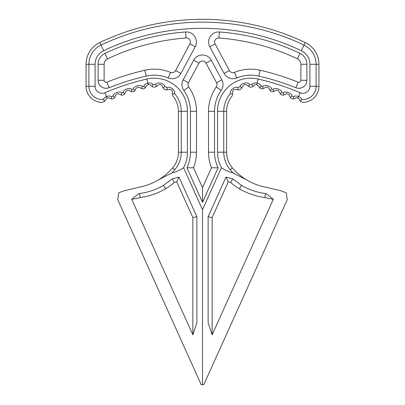 <?xml version="1.0" encoding="UTF-8"?>
<svg xmlns="http://www.w3.org/2000/svg" width="405" height="405" viewBox="0 0 405 405"><rect width="100%" height="100%" fill="white"/><g stroke="black" fill="none" stroke-linecap="round" stroke-linejoin="round"><path stroke-width="0.61" d="M104.12 64.284A6.024 6.024 0 0 1 107.553 58.846A220.649 220.649 0 0 1 186.062 37.989A4.015 4.015 0 0 1 189.904 43.887L175.608 70.581A4.015 4.015 0 0 1 170.52 72.394A42.16 42.16 0 0 0 144.848 70.232A256.785 256.785 0 0 0 106.879 82.144A2.01 2.01 0 0 1 104.12 80.281L104.12 64.284L98.101 64.284L98.101 80.281A8.029 8.029 0 0 0 109.122 87.733A250.761 250.761 0 0 1 146.2 76.099A36.141 36.141 0 0 1 168.207 77.957A10.039 10.039 0 0 0 180.913 73.426L195.21 46.732A10.039 10.039 0 0 0 185.617 31.98A226.668 226.668 0 0 0 104.961 53.409A12.049 12.049 0 0 0 98.101 64.284M146.878 79.036A247.749 247.749 0 0 0 104.885 92.75A7.027 7.027 0 0 1 95.089 86.295L95.089 64.284A15.056 15.056 0 0 1 103.665 50.691A229.681 229.681 0 0 1 301.335 50.691A15.056 15.056 0 0 1 309.911 64.284L309.911 86.295A7.027 7.027 0 0 1 300.115 92.75A247.749 247.749 0 0 0 258.122 79.036A33.129 33.129 0 0 0 217.556 111.319L217.556 152.204A33.129 33.129 0 0 0 221.424 167.726C224.952 170.161 228.8 171.882 232.971 172.884L246.63 179.901C252.912 183.652 259.651 186.158 266.86 187.414L281.399 190.927L286.315 192.846L287.241 199.736L203.74 384.75L201.26 384.75L117.759 199.736L118.685 192.846L123.601 190.927L138.14 187.414C145.349 186.158 152.088 183.652 158.37 179.901L172.029 172.884C176.2 171.882 180.048 170.161 183.576 167.726A33.129 33.129 0 0 0 187.444 152.204L187.444 111.319A33.129 33.129 0 0 0 146.878 79.036L147.805 83.05C145.608 83.769 144.261 84.807 143.765 86.159L145.314 87.738L145.881 86.756C146.676 85.399 147.445 84.716 148.184 84.711C149.121 84.341 150.22 84.746 151.485 85.926L152.108 86.559L153.055 84.417A26.933 26.933 0 0 1 155.48 84.412M202.5 384.75L202.5 209.653L183.576 167.726M202.5 209.653L221.424 167.726M306.899 64.284A12.049 12.049 0 0 0 300.039 53.409A226.668 226.668 0 0 0 219.383 31.98A10.039 10.039 0 0 0 209.79 46.732L224.086 73.426A10.039 10.039 0 0 0 236.793 77.957A36.141 36.141 0 0 1 258.8 76.099A250.761 250.761 0 0 1 295.878 87.733A8.029 8.029 0 0 0 306.899 80.281L306.899 64.284L300.88 64.284L300.88 80.281A2.01 2.01 0 0 1 298.12 82.144A256.785 256.785 0 0 0 260.152 70.232A42.16 42.16 0 0 0 234.48 72.394A4.015 4.015 0 0 1 229.392 70.581L215.095 43.887A4.015 4.015 0 0 1 218.938 37.989A220.649 220.649 0 0 1 297.447 58.846A6.024 6.024 0 0 1 300.88 64.284M190.451 152.204A36.141 36.141 0 0 1 186.913 167.802L202.5 202.333L218.087 167.802A36.141 36.141 0 0 1 214.549 152.204L214.549 111.319A36.141 36.141 0 0 1 221.196 90.431A10.039 10.039 0 0 0 221.849 79.886L211.349 60.279A10.039 10.039 0 0 0 193.651 60.279L183.151 79.886A10.039 10.039 0 0 0 183.804 90.431A36.141 36.141 0 0 1 190.451 111.319L190.451 152.204L196.476 152.204L196.476 111.319A42.16 42.16 0 0 0 188.72 86.948A4.015 4.015 0 0 1 188.457 82.731L198.961 63.124A4.015 4.015 0 0 1 206.039 63.124L216.543 82.731A4.015 4.015 0 0 1 216.28 86.948A42.16 42.16 0 0 0 208.524 111.319L208.524 152.204A42.16 42.16 0 0 0 211.496 167.756L202.5 187.687L193.504 167.756A42.16 42.16 0 0 0 196.476 152.204M218.087 167.802L211.496 167.756M202.5 202.333L202.5 187.687M186.913 167.802L193.504 167.756M131.701 199.311A126.269 126.269 0 0 0 140.206 197.503A67.286 67.286 0 0 0 165.599 188.776A53.673 53.673 0 0 0 174.282 182.498L176.737 181.855L192.861 217.581L192.861 334.829L131.701 199.311L138.642 193.752L139.457 193.549C148.053 192.431 156.092 189.682 163.569 185.308L172.312 178.863L179.005 177.112L196.881 216.721L196.881 322.79L192.861 334.829M212.139 334.829L212.139 217.581L228.263 181.855L230.718 182.498A53.673 53.673 0 0 0 239.401 188.776A67.286 67.286 0 0 0 264.794 197.503A126.269 126.269 0 0 0 273.299 199.311L212.139 334.829L208.119 322.79L208.119 216.721L225.995 177.112L232.688 178.863L241.431 185.308C248.908 189.682 256.947 192.431 265.543 193.549L266.358 193.752L273.299 199.311M212.139 217.581L208.119 216.721M228.263 181.855L225.995 177.112M230.718 182.498L232.688 178.863M264.794 197.503L265.543 193.549M174.282 182.498L172.312 178.863M140.206 197.503L139.457 193.549M176.737 181.855L179.005 177.112M192.861 217.581L196.881 216.721M172.57 167.923L174.722 169.776A26.933 26.933 0 0 0 181.248 152.204L181.248 111.319A26.933 26.933 0 0 0 174.58 93.58C175.73 90.452 169.837 85.764 167.052 87.591L166.981 89.93L167.812 89.626C171.021 88.746 172.56 89.971 172.424 93.292L172.312 94.173L173.031 96.142A24.092 24.092 0 0 1 178.408 111.319L178.408 152.204A24.092 24.092 0 0 1 172.57 167.923A58.533 58.533 0 0 1 158.37 179.901M174.722 169.776L172.029 172.884M300.196 101.169L301.796 99.473C301.447 98.435 300.343 97.458 298.495 96.537C296.298 95.828 294.597 95.869 293.402 96.663L293.716 98.855L294.754 98.395C296.197 97.772 297.219 97.671 297.822 98.106C298.262 98.091 298.865 98.759 299.624 100.101L300.196 101.169L302.641 102.354A16.063 16.063 0 0 0 318.948 86.295L318.948 64.284A24.092 24.092 0 0 0 305.223 42.535A238.717 238.717 0 0 0 99.777 42.535A24.092 24.092 0 0 0 86.052 64.284L86.052 86.295A16.063 16.063 0 0 0 102.359 102.354L104.804 101.169L105.376 100.101C106.135 98.754 106.738 98.091 107.178 98.106C107.781 97.671 108.803 97.772 110.246 98.395L111.284 98.855L111.598 96.663C110.398 95.869 108.702 95.828 106.505 96.537C104.657 97.458 103.553 98.435 103.204 99.473L104.804 101.169M114.757 97.458L115.187 96.405C116.134 93.813 117.82 93.175 120.245 94.502L121.262 95.008L121.677 92.831C119.713 90.72 113.091 93.211 113.005 96.096L114.757 97.458C113.876 98.618 112.722 99.083 111.284 98.855M124.796 93.763L125.272 92.735C126.335 90.183 128.046 89.626 130.41 91.054L131.402 91.606L131.914 89.449C130.046 87.252 123.322 89.444 123.11 92.325L124.796 93.763C123.864 94.886 122.69 95.302 121.262 95.008M123.11 92.325A241.557 241.557 0 0 0 121.677 92.831M143.765 86.154A241.557 241.557 0 0 0 142.297 86.528C140.525 84.255 133.706 86.143 133.367 89.009L134.986 90.523C134.009 91.601 132.815 91.96 131.402 91.606M133.367 89.009A241.557 241.557 0 0 0 131.914 89.449M249.515 84.412C247.804 81.557 240.459 83.222 240.14 86.538L241.922 88.057L240.418 89.52A24.092 24.092 0 0 0 240.099 89.672L238.018 89.93L237.948 87.586C235.163 85.764 229.27 90.452 230.425 93.575A26.933 26.933 0 0 0 223.752 111.319L223.752 152.204A26.933 26.933 0 0 0 230.278 169.776L232.971 172.884M246.63 179.901A58.533 58.533 0 0 1 232.429 167.923A24.092 24.092 0 0 1 226.592 152.204L226.592 111.319A24.092 24.092 0 0 1 231.969 96.142L232.688 94.173L232.576 93.292C232.44 89.971 233.979 88.746 237.188 89.626L238.018 89.93M293.716 98.855C292.278 99.083 291.124 98.618 290.243 97.458L291.995 96.096C291.909 93.211 285.292 90.715 283.323 92.831L283.738 95.008L284.755 94.502C287.18 93.175 288.866 93.813 289.813 96.405L290.243 97.458M283.738 95.008C282.31 95.302 281.136 94.886 280.204 93.763L281.89 92.325A241.557 241.557 0 0 1 283.323 92.831M281.895 92.325C281.677 89.449 274.954 87.252 273.086 89.449L273.598 91.606L274.59 91.054C276.954 89.626 278.665 90.183 279.728 92.735L280.204 93.763M273.598 91.606C272.185 91.96 270.991 91.601 270.014 90.523L271.633 89.009C271.289 86.149 264.475 84.25 262.703 86.528A241.557 241.557 0 0 0 261.235 86.154C260.739 84.807 259.392 83.769 257.195 83.05C254.78 82.757 253.034 83.212 251.951 84.417M262.703 86.528L263.316 88.66L264.283 88.067C266.576 86.533 268.312 87.014 269.492 89.515L270.014 90.523M263.316 88.66C261.919 89.08 260.709 88.771 259.686 87.738L261.235 86.154M252.892 86.559L250.903 87.227A24.092 24.092 0 0 0 250.553 87.227L248.564 86.549L249.52 84.412A26.933 26.933 0 0 1 251.945 84.417L252.892 86.559L253.515 85.926C254.78 84.746 255.879 84.341 256.816 84.711L259.119 86.756L259.686 87.738M241.922 88.057L242.205 87.217C243.526 84.164 245.44 83.729 247.946 85.916L248.564 86.549M166.981 89.93L164.901 89.672A24.092 24.092 0 0 0 164.582 89.52L163.078 88.057L164.865 86.538C164.541 83.222 157.196 81.557 155.485 84.412L156.436 86.549L157.054 85.916C159.56 83.729 161.473 84.164 162.795 87.217L163.078 88.057M156.436 86.549L154.447 87.227A24.092 24.092 0 0 0 154.097 87.227L152.108 86.559M145.314 87.738C144.291 88.771 143.081 89.08 141.684 88.66L142.297 86.528M134.986 90.523L135.508 89.515C136.688 87.014 138.424 86.533 140.717 88.067L141.684 88.66M103.204 99.473A13.223 13.223 0 0 1 88.892 86.295L88.892 64.284A21.252 21.252 0 0 1 101.002 45.102A235.877 235.877 0 0 1 303.998 45.102A21.252 21.252 0 0 1 316.108 64.284L316.108 86.295A13.223 13.223 0 0 1 301.796 99.473M293.402 96.663A241.557 241.557 0 0 0 291.995 96.096M273.086 89.449A241.557 241.557 0 0 0 271.633 89.009M240.135 86.538A26.933 26.933 0 0 0 237.948 87.586M230.425 93.575L232.688 94.173M172.312 94.173L174.58 93.58M167.052 87.586A26.933 26.933 0 0 0 164.865 86.538M153.049 84.417C151.966 83.212 150.22 82.757 147.805 83.05L148.184 84.711M113.005 96.096A241.557 241.557 0 0 0 111.598 96.663M107.553 58.846L104.961 53.409M186.062 37.989L185.617 31.98M189.904 43.887L195.21 46.732M175.608 70.581L180.913 73.426M170.52 72.394L168.207 77.957M144.848 70.232L146.2 76.099M106.879 82.144L109.122 87.733M104.12 80.281L98.101 80.281M300.039 53.409L297.447 58.846M300.88 80.281L306.899 80.281M298.12 82.144L295.878 87.733M260.152 70.232L258.8 76.099M234.48 72.394L236.793 77.957M229.392 70.581L224.086 73.426M215.095 43.887L209.79 46.732M218.938 37.989L219.383 31.98M196.476 111.319L190.451 111.319M188.72 86.948L183.804 90.431M188.457 82.731L183.151 79.886M198.961 63.124L193.651 60.279M206.039 63.124L211.349 60.279M216.543 82.731L221.849 79.886M216.28 86.948L221.196 90.431M208.524 111.319L214.549 111.319M208.524 152.204L214.549 152.204M241.431 185.308L239.401 188.776M163.569 185.308L165.599 188.776M217.556 152.204L226.592 152.204M232.429 167.923L230.278 169.776M187.444 152.204L178.408 152.204M305.223 42.535L301.335 50.691M318.948 64.284L309.911 64.284M318.948 86.295L309.911 86.295M297.822 98.106L300.115 92.75M256.816 84.711L258.122 79.036M178.408 111.319L187.444 111.319M107.178 98.106L104.885 92.75M86.052 86.295L95.089 86.295M86.052 64.284L95.089 64.284M99.777 42.535L103.665 50.691M226.592 111.319L217.556 111.319"/></g></svg>
